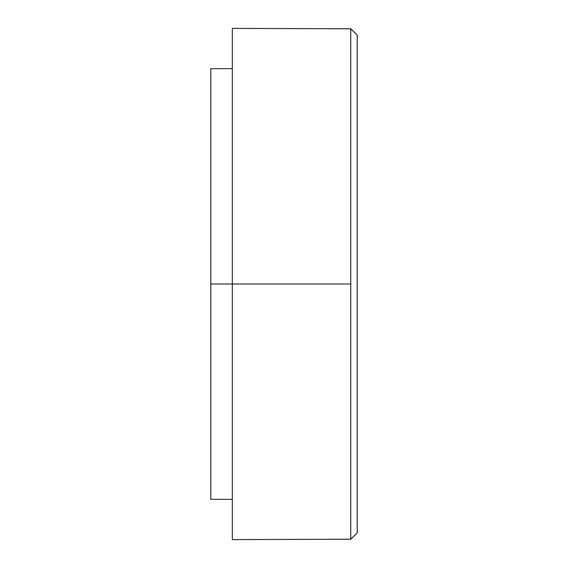 <?xml version="1.0" encoding="UTF-8"?>
<svg xmlns="http://www.w3.org/2000/svg" width="568" height="568" viewBox="0 0 568 568"><rect width="100%" height="100%" fill="white"/><g stroke="black" fill="none" stroke-linecap="round" stroke-linejoin="round"><path stroke-width="0.85" d="M232.319 284L210.785 284L210.785 499.336L210.785 284L232.319 284L232.319 539.6L232.319 284L350.754 284L232.319 284L232.319 28.4L232.319 284M232.319 539.6L350.754 539.231L350.754 284L350.754 539.231L357.215 532.756L357.215 35.244L350.754 28.769L350.754 284L350.754 28.769L232.319 28.4M350.754 539.273L331.371 539.273L350.754 539.273L357.215 532.805M331.371 539.273L350.754 539.231L357.215 532.756L357.215 35.244L350.754 28.769L331.371 28.727L350.754 28.727L357.215 35.195M210.785 68.664L210.785 284L210.785 68.664L232.319 68.664M331.371 28.727L350.754 28.727M232.319 499.336L210.785 499.336"/></g></svg>
